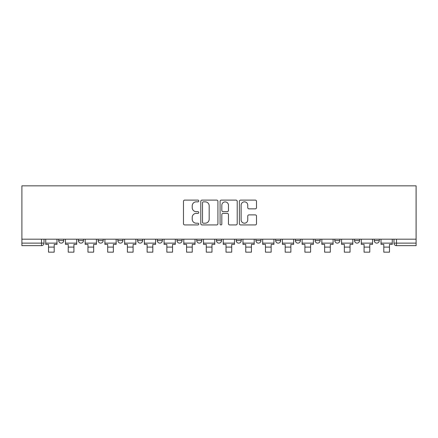 <?xml version="1.0" encoding="UTF-8"?>
<svg xmlns="http://www.w3.org/2000/svg" width="438" height="438" viewBox="0 0 438 438"><rect width="100%" height="100%" fill="white"/><g stroke="black" fill="none" stroke-linecap="round" stroke-linejoin="round"><path stroke-width="0.66" d="M198.77 200.982A0.871 0.871 0 0 0 197.905 200.111L184.716 200.111A1.243 1.243 0 0 0 183.478 201.354L183.478 223.687A1.243 1.243 0 0 0 184.716 224.929L197.905 224.929A0.871 0.871 0 0 0 198.77 224.059A0.871 0.871 0 0 0 197.905 223.194L196.197 223.194A3.969 3.969 0 0 1 192.227 219.224L192.227 217.363A3.969 3.969 0 0 1 196.197 213.388L197.905 213.388A0.871 0.871 0 0 0 198.77 212.523A0.871 0.871 0 0 0 197.905 211.653L196.197 211.653A3.969 3.969 0 0 1 192.227 207.683L192.227 205.822A3.969 3.969 0 0 1 196.197 201.847L197.905 201.847A0.871 0.871 0 0 0 198.77 200.982M374.255 239.197L374.255 240.588L379.308 240.588A2.529 2.529 0 0 1 376.779 243.117A2.529 2.529 0 0 1 374.255 240.588L374.255 239.197M275.639 239.197L275.639 240.588L280.698 240.588A2.529 2.529 0 0 1 278.168 243.117A2.529 2.529 0 0 1 275.639 240.588L275.639 239.197M216.471 239.197L216.471 240.588L221.529 240.588A2.529 2.529 0 0 1 219 243.117A2.529 2.529 0 0 1 216.471 240.588L216.471 239.197M177.029 239.197L177.029 240.588L182.082 240.588A2.529 2.529 0 0 1 179.553 243.117A2.529 2.529 0 0 1 177.029 240.588L177.029 239.197M157.302 239.197L157.302 240.588L162.361 240.588A2.529 2.529 0 0 1 159.832 243.117A2.529 2.529 0 0 1 157.302 240.588L157.302 239.197M117.86 240.588L117.86 239.197L117.86 240.588A2.529 2.529 0 0 0 120.384 243.117A2.529 2.529 0 0 1 117.86 240.588L122.914 240.588A2.529 2.529 0 0 1 120.384 243.117M78.413 240.588L78.413 239.197L78.413 240.588A2.529 2.529 0 0 0 80.942 243.117A2.529 2.529 0 0 1 78.413 240.588L83.472 240.588A2.529 2.529 0 0 1 80.942 243.117A2.529 2.529 0 0 0 83.472 240.588L83.472 239.197L83.472 240.588M255.266 208.86A1.243 1.243 0 0 0 256.509 207.617L256.509 201.354A1.243 1.243 0 0 0 255.266 200.111L240.626 200.111A1.243 1.243 0 0 0 239.383 201.354L239.383 223.687A1.243 1.243 0 0 0 240.626 224.929L255.266 224.929A1.243 1.243 0 0 0 256.509 223.687L256.509 216.12A1.243 1.243 0 0 0 255.266 214.877L249.003 214.877A1.243 1.243 0 0 0 247.76 216.12L247.76 219.876A3.318 3.318 0 0 1 244.442 223.194A3.318 3.318 0 0 1 241.119 219.876L241.119 205.17A3.318 3.318 0 0 1 244.442 201.847A3.318 3.318 0 0 1 247.76 205.17L247.76 207.617A1.243 1.243 0 0 0 249.003 208.86L255.266 208.86M416.1 239.197L21.9 239.197L21.9 185.843L416.1 185.843L416.1 245.647L396.505 245.647A2.529 2.529 0 0 1 393.976 243.117L416.1 243.117M217.916 201.354A1.243 1.243 0 0 0 216.673 200.111L202.028 200.111A1.243 1.243 0 0 0 200.79 201.354L200.79 223.687A1.243 1.243 0 0 0 202.028 224.929L216.673 224.929A1.243 1.243 0 0 0 217.916 223.687L217.916 201.354M221.327 200.111L235.972 200.111A1.243 1.243 0 0 1 237.21 201.354L237.21 223.687A1.243 1.243 0 0 1 235.972 224.929L229.704 224.929A1.243 1.243 0 0 1 228.461 223.687L228.461 214.631A1.243 1.243 0 0 0 227.223 213.388L223.062 213.388A1.243 1.243 0 0 0 221.825 214.631L221.825 224.059A0.871 0.871 0 0 1 220.955 224.929A0.871 0.871 0 0 1 220.084 224.059L220.084 201.354A1.243 1.243 0 0 1 221.327 200.111M393.976 239.197L393.976 243.117M44.024 239.197L44.024 243.117L44.024 239.197M41.495 245.647L21.9 245.647L21.9 243.117L44.024 243.117A2.529 2.529 0 0 1 41.495 245.647L41.495 239.197M21.9 239.197L21.9 243.117M379.308 239.197L379.308 240.588M359.587 239.197L359.587 240.588A2.529 2.529 0 0 1 357.058 243.117A2.529 2.529 0 0 1 354.528 240.588L359.587 240.588M354.528 239.197L354.528 240.588M339.866 239.197L339.866 240.588A2.529 2.529 0 0 1 337.337 243.117A2.529 2.529 0 0 1 334.807 240.588L339.866 240.588A2.529 2.529 0 0 1 337.337 243.117M334.807 239.197L334.807 240.588M320.14 239.197L320.14 240.588A2.529 2.529 0 0 1 317.616 243.117A2.529 2.529 0 0 1 315.086 240.588L320.14 240.588M315.086 239.197L315.086 240.588M300.419 239.197L300.419 240.588A2.529 2.529 0 0 1 297.889 243.117A2.529 2.529 0 0 1 295.36 240.588A2.529 2.529 0 0 0 297.889 243.117M295.36 239.197L295.36 240.588L300.419 240.588M280.698 239.197L280.698 240.588A2.529 2.529 0 0 1 278.168 243.117M260.971 239.197L260.971 240.588A2.529 2.529 0 0 1 258.447 243.117A2.529 2.529 0 0 1 255.918 240.588L260.971 240.588M255.918 239.197L255.918 240.588M241.25 239.197L241.25 240.588A2.529 2.529 0 0 1 238.721 243.117A2.529 2.529 0 0 1 236.191 240.588L241.25 240.588L241.25 239.197M236.191 239.197L236.191 240.588M221.529 239.197L221.529 240.588M201.809 239.197L201.809 240.588A2.529 2.529 0 0 1 199.279 243.117A2.529 2.529 0 0 1 196.75 240.588L201.809 240.588L201.809 239.197M196.75 239.197L196.75 240.588M182.082 240.588L182.082 239.197L182.082 240.588A2.529 2.529 0 0 1 179.553 243.117M162.361 240.588L162.361 239.197L162.361 240.588A2.529 2.529 0 0 1 159.832 243.117M142.64 239.197L142.64 240.588A2.529 2.529 0 0 1 140.111 243.117A2.529 2.529 0 0 1 137.581 240.588A2.529 2.529 0 0 0 140.111 243.117A2.529 2.529 0 0 0 142.64 240.588L142.64 239.197M137.581 239.197L137.581 240.588L142.64 240.588M122.914 239.197L122.914 240.588M103.193 239.197L103.193 240.588A2.529 2.529 0 0 1 100.663 243.117A2.529 2.529 0 0 1 98.134 240.588L103.193 240.588M98.134 239.197L98.134 240.588M63.745 239.197L63.745 240.588A2.529 2.529 0 0 1 61.221 243.117A2.529 2.529 0 0 1 58.692 240.588A2.529 2.529 0 0 0 61.221 243.117A2.529 2.529 0 0 0 63.745 240.588L63.745 239.197M58.692 239.197L58.692 240.588L63.745 240.588M203.396 201.847A0.871 0.871 0 0 0 202.526 202.717L202.526 222.323A0.871 0.871 0 0 0 203.396 223.194L205.192 223.194A3.969 3.969 0 0 0 209.167 219.224L209.167 205.822A3.969 3.969 0 0 0 205.192 201.847L203.396 201.847M228.461 205.23A3.318 3.318 0 0 0 225.143 201.913A3.318 3.318 0 0 0 221.825 205.23L221.825 210.41A1.243 1.243 0 0 0 223.062 211.653L227.223 211.653A1.243 1.243 0 0 0 228.461 210.41L228.461 205.23M45.733 243.117L56.984 243.117L56.984 244.382L54.203 244.382L54.203 252.157L48.514 252.157L48.514 244.382L45.733 244.382L45.733 239.197M56.984 243.117L56.984 239.197M65.454 243.117L76.705 243.117L76.705 244.382L73.923 244.382L73.923 252.157L68.235 252.157L68.235 244.382L65.454 244.382L65.454 239.197M76.705 243.117L76.705 239.197M85.175 243.117L96.431 243.117L96.431 244.382L93.65 244.382L93.65 252.157L87.956 252.157L87.956 244.382L85.175 244.382L85.175 239.197M96.431 243.117L96.431 239.197M104.901 243.117L116.152 243.117L116.152 244.382L113.371 244.382L113.371 252.157L107.682 252.157L107.682 244.382L104.901 244.382L104.901 239.197M116.152 243.117L116.152 239.197M124.622 243.117L135.873 243.117L135.873 244.382L133.092 244.382L133.092 252.157L127.403 252.157L127.403 244.382L124.622 244.382L124.622 239.197M135.873 243.117L135.873 239.197M144.343 243.117L155.594 243.117L155.594 244.382L152.813 244.382L152.813 252.157L147.124 252.157L147.124 244.382L144.343 244.382L144.343 239.197M155.594 243.117L155.594 239.197M164.069 243.117L175.32 243.117L175.32 244.382L172.539 244.382L172.539 252.157L166.851 252.157L166.851 244.382L164.069 244.382L164.069 239.197M175.32 243.117L175.32 239.197M183.79 243.117L195.041 243.117L195.041 244.382L192.26 244.382L192.26 252.157L186.572 252.157L186.572 244.382L183.79 244.382L183.79 239.197M195.041 243.117L195.041 239.197M203.511 243.117L214.762 243.117L214.762 244.382L211.981 244.382L211.981 252.157L206.293 252.157L206.293 244.382L203.511 244.382L203.511 239.197M214.762 243.117L214.762 239.197M223.238 243.117L234.489 243.117L234.489 244.382L231.707 244.382L231.707 252.157L226.019 252.157L226.019 244.382L223.238 244.382L223.238 239.197M234.489 243.117L234.489 239.197M242.959 243.117L254.21 243.117L254.21 244.382L251.428 244.382L251.428 252.157L245.74 252.157L245.74 244.382L242.959 244.382L242.959 239.197M254.21 243.117L254.21 239.197M262.68 243.117L273.931 243.117L273.931 244.382L271.149 244.382L271.149 252.157L265.461 252.157L265.461 244.382L262.68 244.382L262.68 239.197M273.931 243.117L273.931 239.197M282.406 243.117L293.657 243.117L293.657 244.382L290.876 244.382L290.876 252.157L285.187 252.157L285.187 244.382L282.406 244.382L282.406 239.197M293.657 243.117L293.657 239.197M302.127 243.117L313.378 243.117L313.378 244.382L310.597 244.382L310.597 252.157L304.908 252.157L304.908 244.382L302.127 244.382L302.127 239.197M313.378 243.117L313.378 239.197M321.848 243.117L333.099 243.117L333.099 244.382L330.318 244.382L330.318 252.157L324.629 252.157L324.629 244.382L321.848 244.382L321.848 239.197M333.099 243.117L333.099 239.197M341.569 243.117L352.825 243.117L352.825 244.382L350.044 244.382L350.044 252.157L344.35 252.157L344.35 244.382L341.569 244.382L341.569 239.197M352.825 243.117L352.825 239.197M361.295 243.117L372.546 243.117L372.546 244.382L369.765 244.382L369.765 252.157L364.077 252.157L364.077 244.382L361.295 244.382L361.295 239.197M372.546 243.117L372.546 239.197M381.016 243.117L392.267 243.117L392.267 244.382L389.486 244.382L389.486 252.157L383.798 252.157L383.798 244.382L381.016 244.382L381.016 239.197M392.267 243.117L392.267 239.197M396.505 239.197L396.505 245.647M48.514 247.098L54.203 247.098M68.235 247.098L73.923 247.098M87.956 247.098L93.65 247.098M107.682 247.098L113.371 247.098M127.403 247.098L133.092 247.098M147.124 247.098L152.813 247.098M166.851 247.098L172.539 247.098M186.572 247.098L192.26 247.098M206.293 247.098L211.981 247.098M226.019 247.098L231.707 247.098M245.74 247.098L251.428 247.098M265.461 247.098L271.149 247.098M285.187 247.098L290.876 247.098M304.908 247.098L310.597 247.098M324.629 247.098L330.318 247.098M344.35 247.098L350.044 247.098M364.077 247.098L369.765 247.098M383.798 247.098L389.486 247.098"/></g></svg>
